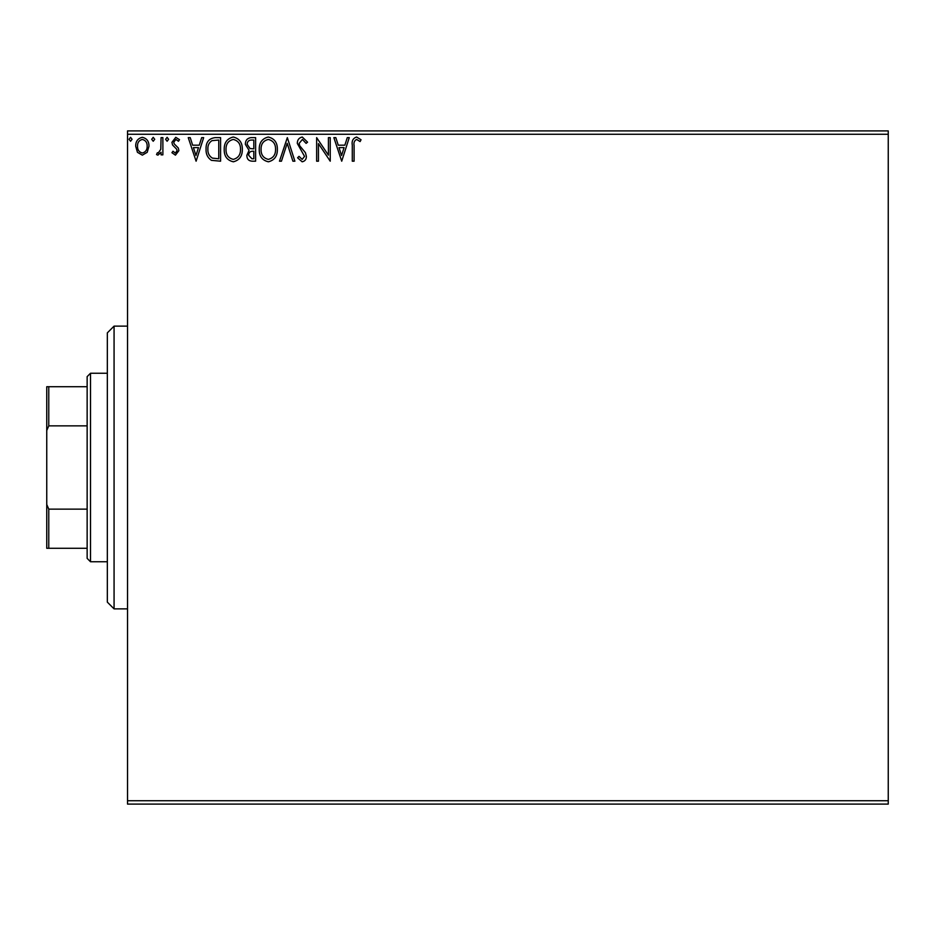 <?xml version="1.0" encoding="UTF-8"?>
<svg xmlns="http://www.w3.org/2000/svg" width="935" height="935" viewBox="0 0 935 935"><rect width="100%" height="100%" fill="white"/><g stroke="black" fill="none" stroke-linecap="round" stroke-linejoin="round"><path stroke-width="1.4" d="M888.25 804.1L127.534 804.1L127.534 800.734L888.25 800.734L888.25 804.1M147.216 152.3L142.33 155.152L137.445 152.311L135.692 146.199C135.645 141.314 137.854 138.357 142.33 137.328C146.807 138.357 149.027 141.302 148.981 146.199L147.216 152.3M162.877 137.632L162.877 154.848L161.065 154.848L161.065 152.311L157.91 155.152L156.531 154.567L157.396 152.732L158.214 153.036L160.785 149.331L161.065 137.632L162.877 137.632M175.441 155.152L171.935 152.697L172.998 151.225L175.324 153.036L177.077 150.722L176.645 149.156L172.531 144.972L171.935 142.307L175.768 137.328L179.497 139.666L178.456 141.255L175.967 139.444L173.746 142.214L174.179 143.861L178.304 147.987L178.889 150.64L175.441 155.152M215.097 137.632L220.578 137.632L220.578 161.194L211.403 160.341C207.57 157.688 205.805 153.948 206.074 149.121C205.805 142.319 208.809 138.485 215.097 137.632M255.617 137.632L255.617 161.194L252.286 161.194C248.698 161.019 246.887 159.067 246.852 155.35L249.061 150.348L245.344 144.317C245.367 140.425 247.226 138.205 250.907 137.632L255.617 137.632M287.337 137.632L294.887 161.194L292.912 161.194L287.185 143.324L281.447 161.194L279.483 161.194L287.337 137.632M328.419 137.632L330.23 137.632L330.23 161.194L318.449 143.616L318.449 161.194L316.638 161.194L316.638 137.632L328.419 155.163L328.419 137.632M354.096 145.521L354.096 161.194L352.285 161.194L352.285 145.287C351.548 141.01 352.986 138.251 356.586 137.024L361.039 139.747L360.115 141.559L356.609 139.444C354.377 140.612 353.547 142.634 354.096 145.521M127.534 134.266L127.534 130.9L888.25 130.9L888.25 134.266L127.534 134.266L127.534 800.734M888.25 134.266L888.25 800.734M341.707 161.194L333.853 137.632L335.829 137.632L338.248 145.182L344.863 145.182L347.282 137.632L349.258 137.632L341.707 161.194M302.274 137.024L307.568 142.178L306.096 143.371L302.414 139.444L299.118 143.441L299.714 145.755L305.429 152.709L306.364 156.297C306.4 159.359 304.997 161.194 302.157 161.802L297.599 157.805L299.025 156.355L302.18 159.382L304.553 156.402L297.307 143.406C297.33 139.876 298.99 137.749 302.274 137.024M277.368 149.308C277.496 156.028 274.516 160.189 268.415 161.802C262.174 160.341 259.124 156.227 259.24 149.425C259.124 142.693 262.139 138.567 268.275 137.024C274.423 138.509 277.45 142.599 277.368 149.308M242.329 149.308C242.457 156.028 239.477 160.189 233.376 161.802C227.135 160.341 224.084 156.227 224.201 149.425C224.084 142.693 227.1 138.567 233.236 137.024C239.383 138.509 242.41 142.599 242.329 149.308M196.105 161.194L188.251 137.632L190.226 137.632L192.645 145.182L199.26 145.182L201.679 137.632L203.655 137.632L196.105 161.194M168.616 139.292L167.108 141.255L165.6 139.292L167.108 137.328L168.616 139.292M154.719 139.292L153.211 141.255L151.704 139.292L153.211 137.328L154.719 139.292M132.069 139.292L130.549 141.255L129.042 139.292L130.549 137.328L132.069 139.292M339.019 147.601L341.555 155.514L344.092 147.601L339.019 147.601M261.052 149.425C260.959 154.824 263.389 158.132 268.333 159.382C273.254 158.073 275.661 154.719 275.556 149.32C275.638 143.955 273.23 140.671 268.333 139.444C263.366 140.659 260.935 143.99 261.052 149.425M251.924 158.775L253.806 158.775L253.806 151.225L252.882 151.225C250.159 151.201 248.757 152.569 248.663 155.315L251.924 158.775M252.882 148.805L253.806 148.805L253.806 140.051L251.725 140.051C248.85 140.005 247.319 141.43 247.156 144.317L250.007 148.525L252.882 148.805M226.013 149.425C225.919 154.824 228.35 158.132 233.294 159.382C238.215 158.073 240.622 154.719 240.505 149.32C240.599 143.955 238.191 140.671 233.294 139.444C228.327 140.659 225.896 143.99 226.013 149.425M218.767 158.775L218.767 140.051L211.965 140.647C209.019 142.611 207.652 145.439 207.886 149.121C207.652 153.083 209.148 156.087 212.362 158.12L218.767 158.775M193.416 147.601L195.964 155.514L198.489 147.601L193.416 147.601M137.503 146.176C137.422 149.834 139.034 152.124 142.33 153.036C145.638 152.124 147.251 149.834 147.169 146.176C147.251 142.541 145.638 140.297 142.33 139.444C139.034 140.285 137.422 142.529 137.503 146.176M114.07 326.128L114.07 608.872L107.338 602.14L107.338 332.86L114.07 326.128L127.534 326.128M114.07 608.872L127.534 608.872M90.508 561.748L87.142 558.382L87.142 376.618L90.508 373.252L90.508 561.748L107.338 561.748M90.508 373.252L107.338 373.252M87.142 548.284L46.75 548.284L46.75 386.716L48.772 386.716L48.772 425.869L46.75 430.486M46.75 504.514L48.772 509.131L48.772 548.284M87.142 509.131L48.772 509.131M87.142 425.869L48.772 425.869M87.142 386.716L48.772 386.716"/></g></svg>
